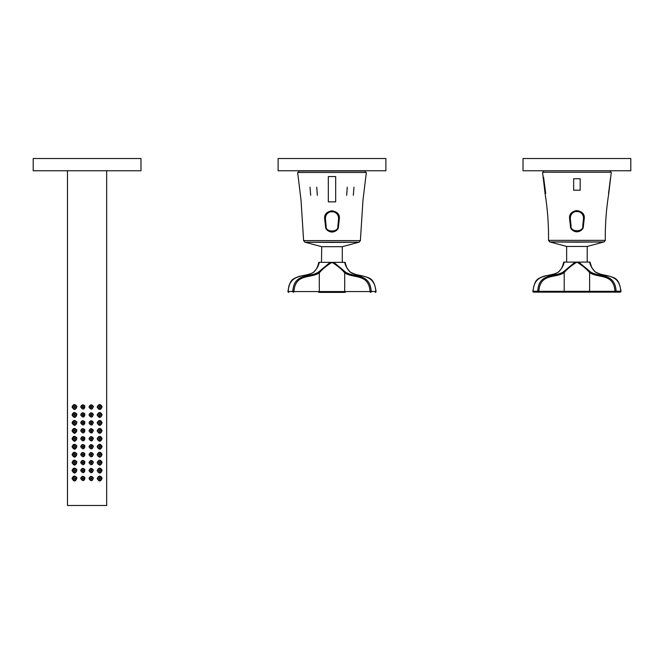<?xml version="1.0" encoding="UTF-8"?>
<svg xmlns="http://www.w3.org/2000/svg" width="664" height="664" viewBox="0 0 664 664"><rect width="100%" height="100%" fill="white"/><g stroke="black" fill="none" stroke-linecap="round" stroke-linejoin="round"><path stroke-width="1" d="M630.8 158.513L523.033 158.513L523.033 170.764L630.8 170.764L630.8 158.513M603.128 242.169L587.208 246.435L566.633 246.435L550.713 242.169M566.633 246.435L566.633 262.164M572.891 262.089L564.176 262.089C563.678 265.26 561.869 268.513 558.756 271.866C550.099 277.593 534.254 272.431 533.092 291.222L537.707 291.222C538.869 272.431 554.714 277.593 563.371 271.866L575.115 262.089L578.717 262.089L572.891 262.089M589.665 262.089L578.717 262.089L590.462 271.866C599.119 277.593 614.964 272.431 616.126 291.222L620.749 291.222C619.578 272.431 603.742 277.593 595.085 271.866C591.964 268.513 590.155 265.26 589.665 262.089L590.147 262.446M589.79 262.562L590.13 263.683M563.703 263.683L564.043 262.554M590.462 271.866A0.813 0.515 -53.4 0 0 589.615 272.589L589.615 291.322L614.972 291.322C613.727 272.896 598.048 278.523 589.615 272.589C586.312 268.721 582.079 265.251 576.916 262.156C571.762 265.243 567.529 268.721 564.217 272.589C555.793 278.523 540.106 272.896 538.861 291.322L564.217 291.322L564.217 272.589A0.813 0.515 -126.6 0 0 563.371 271.866M558.416 272.107A0.813 0.515 53.4 0 1 558.532 271.933C562.873 267.467 562.01 266.671 562.881 265.268L563.711 262.089L564.176 262.089M594.811 292.135L589.317 292.135L594.811 292.135M620.749 291.322L620.749 291.222A0.813 0.581 -90 0 1 620.168 292.135L533.665 292.135A0.813 0.581 -90 0 1 533.092 291.222L532.852 291.247A0.813 0.813 0 0 0 533.665 292.135L559.022 292.135M538.28 292.135A0.813 0.581 -90 0 1 537.707 291.222L538.861 291.322A0.813 0.581 -90 0 1 538.28 292.135L563.645 292.135A0.813 0.581 -90 0 0 564.217 291.322L589.615 291.322A0.813 0.581 -90 0 0 590.196 292.135M533.084 291.322L532.852 291.247C535.109 278.755 537.126 279.171 543.584 276.274C550.854 274.547 553.486 275.236 558.532 271.933L558.532 271.933A0.813 0.515 53.4 0 1 558.756 271.866M610.623 177.13L608.539 193.456M545.7 193.456L543.567 177.13M580.187 190.195L580.187 178.765L573.654 178.765L573.654 190.195L580.187 190.195M576.916 242.169L604.099 241.953L549.742 241.953L576.916 242.169M569.604 217.219A7.345 7.345 0 0 0 569.612 218.763L570.426 226.026C570.849 233.545 582.975 233.562 583.407 226.026L584.22 218.763C585.789 208.288 568.044 208.313 569.612 218.763M584.22 218.763A7.345 7.345 0 0 0 584.229 217.211M575.904 210.671L576.85 210.604M575.09 210.837L576.9 210.604L582.129 212.77M574.659 231.429L575.804 231.736M575.987 231.761L576.742 231.827M576.875 231.827L578.493 231.636M579.523 231.288L574.302 231.279M575.788 231.728L576.817 231.827M578.236 231.694L580.319 230.873M581.05 230.358L581.249 230.192A6.532 6.532 0 0 0 583.407 226.026M611.278 172.233L542.563 172.233L545.069 193.456C547.551 208.994 548.705 224.631 548.53 240.351L605.302 240.351C605.128 224.631 606.282 208.994 608.764 193.456L611.278 172.233M578.8 210.845L575.041 210.845M574.227 231.064L576.916 231.661L579.614 231.064L577.954 231.578M576.908 231.661L574.692 231.263M578.485 211.559L575.348 211.559C571.92 212.712 570.251 215.094 570.343 218.722L571.073 225.918C569.87 232.309 583.963 232.309 582.768 225.918L583.49 218.722C583.59 215.094 581.921 212.712 578.485 211.559L578.601 211.052C582.286 212.289 584.079 214.854 583.98 218.738L583.258 225.934C584.552 232.865 569.289 232.865 570.583 225.934L569.861 218.738C569.754 214.854 571.546 212.289 575.231 211.052L578.601 211.052L575.605 210.969M580.303 211.708L578.834 211.11M583.49 218.722L583.98 218.738M569.861 218.738L570.343 218.722M385.884 158.513L278.116 158.513L278.116 170.764L385.884 170.764L385.884 158.513M358.203 242.418L342.284 246.684L321.716 246.684L305.797 242.418M321.716 246.684L321.476 262.338L333.801 262.338L330.199 262.338L318.454 272.107A0.813 0.515 -126.6 0 1 319.301 272.829C310.877 278.772 295.189 273.136 293.944 291.562L319.301 291.562L319.301 272.829C322.613 268.962 326.846 265.484 332 262.404L332 262.338M313.491 272.356A0.813 0.515 53.4 0 1 313.615 272.174C317.956 267.708 317.093 266.911 317.965 265.509L318.786 262.338L319.251 262.338C318.762 265.5 316.952 268.754 313.84 272.107C305.174 277.834 289.338 272.672 288.176 291.471L292.791 291.471C293.953 272.672 309.797 277.834 318.454 272.107M319.251 262.338L321.476 262.338M344.749 262.338L333.801 262.338L345.546 272.107C354.202 277.834 370.047 272.672 371.209 291.471L375.824 291.471C374.662 272.672 358.826 277.834 350.16 272.107C347.048 268.754 345.238 265.5 344.749 262.338L345.23 262.695M344.873 262.803L345.214 263.923M318.786 263.923L319.127 262.803M319.608 292.384L344.392 292.384M345.546 272.107A0.813 0.515 -53.4 0 0 344.699 272.829L344.699 291.562L370.055 291.562C368.81 273.136 353.123 278.772 344.699 272.829C341.396 268.97 337.163 265.492 332 262.404M288.168 291.562L287.935 291.496C290.193 279.004 292.202 279.419 298.667 276.514C305.93 274.788 308.561 275.477 313.615 272.174L313.615 272.174A0.813 0.515 53.4 0 1 313.84 272.107M366.362 172.474L297.638 172.474L301.016 200.03L303.614 240.6L360.386 240.6L362.984 200.03L366.362 172.474M317.359 195.332L316.72 187.173M310.03 187.173L310.669 195.332M353.331 195.332L353.97 187.173M347.28 187.173L346.641 195.332M339.304 219.012C340.864 208.529 323.127 208.554 324.696 219.012L325.509 226.266C325.933 233.786 338.059 233.803 338.491 226.266L339.304 219.012A7.345 7.345 0 0 0 338.374 214.538M328.323 201.864L328.323 176.558L335.677 176.558L335.677 201.864L328.323 201.864M332 242.418L359.174 242.202L304.826 242.202L332 242.418M325.617 214.547A7.345 7.345 0 0 0 325.003 215.949M330.987 210.92L331.925 210.845M330.174 211.077L332.249 210.853M326.746 213.061L327.634 212.289L326.746 213.053M331.983 210.845L337.212 213.019M329.742 231.67L331.9 232.076M331.07 232.01L331.826 232.068M331.958 232.076L333.577 231.877M325.509 226.266A6.532 6.532 0 0 0 326.837 229.536M333.32 231.935L335.395 231.122M333.884 211.094L330.116 211.094M329.303 231.313L332 231.91L334.697 231.313L333.037 231.827M331.992 231.91L329.767 231.504M333.569 211.799L330.431 211.799C326.995 212.953 325.327 215.343 325.426 218.962L326.148 226.158C324.953 232.558 339.047 232.558 337.851 226.158L338.574 218.962C338.673 215.343 337.005 212.953 333.569 211.799L333.685 211.293C337.37 212.53 339.163 215.094 339.055 218.987L338.333 226.175C339.628 233.106 324.372 233.106 325.667 226.175L324.945 218.987C324.837 215.094 326.63 212.53 330.315 211.293L333.685 211.293L330.689 211.21M335.386 211.949L333.917 211.351M338.574 218.962L339.055 218.987M324.945 218.987L325.426 218.962M298.651 172.474L298.651 171.005L365.349 171.005L365.349 172.474M106.672 170.764L106.672 505.487L67.487 505.487L67.487 170.764M102.082 406.658C100.388 403.795 98.737 403.919 97.143 407.024C99.127 410.36 100.779 410.236 102.082 406.658M102.082 414.602C100.388 411.746 98.737 411.871 97.143 414.975C99.127 418.312 100.779 418.187 102.082 414.602M102.082 422.553C100.388 419.689 98.737 419.814 97.143 422.918C99.127 426.255 100.779 426.13 102.082 422.553M102.082 430.496C100.388 427.641 98.737 427.757 97.143 430.861C99.127 434.198 100.779 434.082 102.082 430.496M102.082 438.439C100.388 435.584 98.737 435.709 97.143 438.813C99.127 442.149 100.779 442.025 102.082 438.439M102.082 446.391C100.388 443.527 98.737 443.652 97.143 446.756C99.127 450.092 100.779 449.968 102.082 446.391M102.082 454.334C100.388 451.478 98.737 451.603 97.143 454.707C99.127 458.036 100.779 457.919 102.082 454.334M102.082 462.285C100.388 459.422 98.737 459.546 97.143 462.65C99.127 465.987 100.779 465.862 102.082 462.285M102.082 470.228C100.388 467.373 98.737 467.489 97.143 470.593C99.127 473.93 100.779 473.805 102.082 470.228M76.9 406.285C74.825 403.828 73.214 404.077 72.052 407.024C74.044 410.46 75.663 410.211 76.9 406.285M76.9 414.228C74.825 411.771 73.214 412.02 72.052 414.975C74.044 418.411 75.663 418.162 76.9 414.228M76.9 422.179C74.825 419.723 73.214 419.963 72.052 422.918C74.044 426.354 75.663 426.105 76.9 422.179M76.9 430.123C74.825 427.666 73.214 427.915 72.052 430.861C74.044 434.297 75.663 434.048 76.9 430.123M76.9 438.066C74.825 435.609 73.214 435.858 72.052 438.813C74.044 442.249 75.663 442 76.9 438.066M76.9 446.017C74.825 443.56 73.214 443.809 72.052 446.756C74.044 450.192 75.663 449.943 76.9 446.017M76.9 453.96C74.825 451.503 73.214 451.752 72.052 454.707C74.044 458.135 75.663 457.894 76.9 453.96M76.9 461.903C74.825 459.446 73.214 459.695 72.052 462.65C74.044 466.086 75.663 465.837 76.9 461.903M76.9 469.855C74.825 467.398 73.214 467.647 72.052 470.593C74.044 474.03 75.663 473.781 76.9 469.855M76.9 477.798C74.825 475.341 73.214 475.59 72.052 478.545C74.044 481.981 75.663 481.732 76.9 477.798M102.082 478.171C100.388 475.316 98.737 475.441 97.143 478.545C99.127 481.881 100.779 481.757 102.082 478.171M93.367 406.418C91.59 404.177 90.138 404.376 89.009 407.024C90.926 410.02 92.379 409.821 93.367 406.418M93.367 414.361C91.59 412.12 90.138 412.327 89.009 414.975C90.926 417.971 92.379 417.764 93.367 414.361M93.367 422.312C91.59 420.063 90.138 420.271 89.009 422.918C90.926 425.914 92.379 425.707 93.367 422.312M93.367 430.255C91.59 428.014 90.138 428.214 89.009 430.861C90.926 433.858 92.379 433.658 93.367 430.255M93.367 438.199C91.59 435.957 90.138 436.165 89.009 438.813C90.926 441.809 92.379 441.601 93.367 438.199M93.367 446.15C91.59 443.909 90.138 444.108 89.009 446.756C90.926 449.752 92.379 449.553 93.367 446.15M93.367 454.093C91.59 451.852 90.138 452.051 89.009 454.707C90.926 457.695 92.379 457.496 93.367 454.093M93.367 462.044C91.59 459.795 90.138 460.003 89.009 462.65C90.926 465.647 92.379 465.439 93.367 462.044M93.367 469.987C91.59 467.746 90.138 467.946 89.009 470.593C90.926 473.59 92.379 473.39 93.367 469.987M84.834 405.895C82.892 404.235 81.514 404.608 80.709 407.024C83.017 410.086 84.394 409.713 84.834 405.895M84.834 413.838C82.892 412.178 81.514 412.56 80.709 414.975C83.017 418.029 84.394 417.656 84.834 413.838M84.834 421.789C82.892 420.129 81.514 420.503 80.709 422.918C83.017 425.981 84.394 425.599 84.834 421.789M84.834 429.732C82.892 428.072 81.514 428.446 80.709 430.861C83.017 433.924 84.394 433.55 84.834 429.732M84.834 437.676C82.892 436.016 81.514 436.397 80.709 438.813C83.017 441.875 84.394 441.494 84.834 437.676M84.834 445.627C82.892 443.967 81.514 444.341 80.709 446.756C83.017 449.819 84.394 449.437 84.834 445.627M84.834 453.57C82.892 451.91 81.514 452.292 80.709 454.707C83.017 457.762 84.394 457.388 84.834 453.57M84.834 461.521C82.892 459.853 81.514 460.235 80.709 462.65C83.017 465.713 84.394 465.331 84.834 461.521M84.834 469.465C82.892 467.805 81.514 468.178 80.709 470.593C83.017 473.656 84.394 473.283 84.834 469.465M84.834 477.408C82.892 475.748 81.514 476.129 80.709 478.545C83.017 481.599 84.394 481.226 84.834 477.408M93.367 477.931C91.59 475.69 90.138 475.897 89.009 478.545C90.926 481.541 92.379 481.334 93.367 477.931M89.366 478.545A1.793 1.793 0 0 0 92.064 480.097A1.793 1.793 0 0 0 92.064 476.984A1.793 1.793 0 0 0 89.366 478.545M90.511 478.545A0.656 0.656 0 0 0 91.491 479.109A0.656 0.656 0 0 0 91.491 477.98A0.656 0.656 0 0 0 90.511 478.545M91.333 478.362L90.91 478.545L91.333 478.362M81.207 478.545A1.793 1.793 0 0 0 83.896 480.097A1.793 1.793 0 0 0 83.896 476.984A1.793 1.793 0 0 0 81.207 478.545M82.344 478.545A0.656 0.656 0 0 0 83.324 479.109A0.656 0.656 0 0 0 83.324 477.98A0.656 0.656 0 0 0 82.344 478.545M83.174 478.362L82.759 478.545L83.174 478.362M81.207 470.593A1.793 1.793 0 0 0 83.896 472.154A1.793 1.793 0 0 0 83.896 469.041A1.793 1.793 0 0 0 81.207 470.593M82.344 470.593A0.656 0.656 0 0 0 83.324 471.166A0.656 0.656 0 0 0 83.324 470.029A0.656 0.656 0 0 0 82.344 470.593M83.174 470.411L82.759 470.593L83.174 470.411M81.207 462.65A1.793 1.793 0 0 0 83.896 464.202A1.793 1.793 0 0 0 83.896 461.098A1.793 1.793 0 0 0 81.207 462.65M82.344 462.65A0.656 0.656 0 0 0 83.324 463.215A0.656 0.656 0 0 0 83.324 462.086A0.656 0.656 0 0 0 82.344 462.65M83.174 462.468L82.759 462.65L83.174 462.468M81.207 454.707A1.793 1.793 0 0 0 83.896 456.259A1.793 1.793 0 0 0 83.896 453.147A1.793 1.793 0 0 0 81.207 454.707M82.344 454.707A0.656 0.656 0 0 0 83.324 455.272A0.656 0.656 0 0 0 83.324 454.134A0.656 0.656 0 0 0 82.344 454.707M83.174 454.525L82.759 454.707L83.174 454.525M81.207 446.756A1.793 1.793 0 0 0 83.896 448.316A1.793 1.793 0 0 0 83.896 445.204A1.793 1.793 0 0 0 81.207 446.756M82.344 446.756A0.656 0.656 0 0 0 83.324 447.32A0.656 0.656 0 0 0 83.324 446.191A0.656 0.656 0 0 0 82.344 446.756M83.174 446.573L82.759 446.756L83.174 446.573M81.207 438.813A1.793 1.793 0 0 0 83.896 440.365A1.793 1.793 0 0 0 83.896 437.252A1.793 1.793 0 0 0 81.207 438.813M82.344 438.813A0.656 0.656 0 0 0 83.324 439.377A0.656 0.656 0 0 0 83.324 438.248A0.656 0.656 0 0 0 82.344 438.813M83.174 438.63L82.759 438.813L83.174 438.63M81.207 430.861A1.793 1.793 0 0 0 83.896 432.422A1.793 1.793 0 0 0 83.896 429.309A1.793 1.793 0 0 0 81.207 430.861M82.344 430.861A0.656 0.656 0 0 0 83.324 431.434A0.656 0.656 0 0 0 83.324 430.297A0.656 0.656 0 0 0 82.344 430.861M83.174 430.687L82.759 430.861L83.174 430.687M81.207 422.918A1.793 1.793 0 0 0 83.896 424.479A1.793 1.793 0 0 0 83.896 421.366A1.793 1.793 0 0 0 81.207 422.918M82.344 422.918A0.656 0.656 0 0 0 83.324 423.483A0.656 0.656 0 0 0 83.324 422.354A0.656 0.656 0 0 0 82.344 422.918M83.174 422.736L82.759 422.918L83.174 422.736M81.207 414.975A1.793 1.793 0 0 0 83.896 416.527A1.793 1.793 0 0 0 83.896 413.415A1.793 1.793 0 0 0 81.207 414.975M82.344 414.975A0.656 0.656 0 0 0 83.324 415.539A0.656 0.656 0 0 0 83.324 414.411A0.656 0.656 0 0 0 82.344 414.975M83.174 414.792L82.759 414.975L83.174 414.792M81.207 407.024A1.793 1.793 0 0 0 83.896 408.584A1.793 1.793 0 0 0 83.896 405.472A1.793 1.793 0 0 0 81.207 407.024M82.344 407.024A0.656 0.656 0 0 0 83.324 407.588A0.656 0.656 0 0 0 83.324 406.459A0.656 0.656 0 0 0 82.344 407.024M83.174 406.841L82.759 407.024L83.174 406.841M89.366 470.593A1.793 1.793 0 0 0 92.064 472.154A1.793 1.793 0 0 0 92.064 469.041A1.793 1.793 0 0 0 89.366 470.593M90.511 470.593A0.656 0.656 0 0 0 91.491 471.166A0.656 0.656 0 0 0 91.491 470.029A0.656 0.656 0 0 0 90.511 470.593M91.333 470.419L90.91 470.593L91.333 470.419M89.366 462.65A1.793 1.793 0 0 0 92.064 464.202A1.793 1.793 0 0 0 92.064 461.098A1.793 1.793 0 0 0 89.366 462.65M90.511 462.65A0.656 0.656 0 0 0 91.491 463.215A0.656 0.656 0 0 0 91.491 462.086A0.656 0.656 0 0 0 90.511 462.65M91.333 462.476L90.91 462.65L91.333 462.476M89.366 454.707A1.793 1.793 0 0 0 92.064 456.259A1.793 1.793 0 0 0 92.064 453.147A1.793 1.793 0 0 0 89.366 454.707M90.511 454.707A0.656 0.656 0 0 0 91.491 455.272A0.656 0.656 0 0 0 91.491 454.134A0.656 0.656 0 0 0 90.511 454.707M91.333 454.525L90.91 454.707L91.333 454.525M89.366 446.756A1.793 1.793 0 0 0 92.064 448.316A1.793 1.793 0 0 0 92.064 445.204A1.793 1.793 0 0 0 89.366 446.756M90.511 446.756A0.656 0.656 0 0 0 91.491 447.32A0.656 0.656 0 0 0 91.491 446.191A0.656 0.656 0 0 0 90.511 446.756M91.333 446.581L90.91 446.756L91.333 446.581M89.366 438.813A1.793 1.793 0 0 0 92.064 440.365A1.793 1.793 0 0 0 92.064 437.252A1.793 1.793 0 0 0 89.366 438.813M90.511 438.813A0.656 0.656 0 0 0 91.491 439.377A0.656 0.656 0 0 0 91.491 438.248A0.656 0.656 0 0 0 90.511 438.813M91.333 438.638L90.91 438.813L91.333 438.638M89.366 430.861A1.793 1.793 0 0 0 92.064 432.422A1.793 1.793 0 0 0 92.064 429.309A1.793 1.793 0 0 0 89.366 430.861M90.511 430.861A0.656 0.656 0 0 0 91.491 431.434A0.656 0.656 0 0 0 91.491 430.297A0.656 0.656 0 0 0 90.511 430.861M91.333 430.687L90.91 430.861L91.333 430.687M89.366 422.918A1.793 1.793 0 0 0 92.064 424.479A1.793 1.793 0 0 0 92.064 421.366A1.793 1.793 0 0 0 89.366 422.918M90.511 422.918A0.656 0.656 0 0 0 91.491 423.483A0.656 0.656 0 0 0 91.491 422.354A0.656 0.656 0 0 0 90.511 422.918M91.333 422.744L90.91 422.918L91.333 422.744M89.366 414.975A1.793 1.793 0 0 0 92.064 416.527A1.793 1.793 0 0 0 92.064 413.415A1.793 1.793 0 0 0 89.366 414.975M90.511 414.975A0.656 0.656 0 0 0 91.491 415.539A0.656 0.656 0 0 0 91.491 414.411A0.656 0.656 0 0 0 90.511 414.975M91.333 414.792L90.91 414.975L91.333 414.792M89.366 407.024A1.793 1.793 0 0 0 92.064 408.584A1.793 1.793 0 0 0 92.064 405.472A1.793 1.793 0 0 0 89.366 407.024M90.511 407.024A0.656 0.656 0 0 0 91.491 407.588A0.656 0.656 0 0 0 91.491 406.459A0.656 0.656 0 0 0 90.511 407.024M91.333 406.849L90.91 407.024L91.333 406.849M97.533 478.545A1.793 1.793 0 0 0 100.222 480.097A1.793 1.793 0 0 0 100.222 476.984A1.793 1.793 0 0 0 97.533 478.545M98.679 478.545A0.656 0.656 0 0 0 99.658 479.109A0.656 0.656 0 0 0 99.658 477.98A0.656 0.656 0 0 0 98.679 478.545M73.04 478.545A1.793 1.793 0 0 0 75.737 480.097A1.793 1.793 0 0 0 75.737 476.984A1.793 1.793 0 0 0 73.04 478.545M74.185 478.545A0.656 0.656 0 0 0 75.165 479.109A0.656 0.656 0 0 0 75.165 477.98A0.656 0.656 0 0 0 74.185 478.545M73.04 470.593A1.793 1.793 0 0 0 75.737 472.154A1.793 1.793 0 0 0 75.737 469.041A1.793 1.793 0 0 0 73.04 470.593M74.185 470.593A0.656 0.656 0 0 0 75.165 471.166A0.656 0.656 0 0 0 75.165 470.029A0.656 0.656 0 0 0 74.185 470.593M73.04 462.65A1.793 1.793 0 0 0 75.737 464.202A1.793 1.793 0 0 0 75.737 461.098A1.793 1.793 0 0 0 73.04 462.65M74.185 462.65A0.656 0.656 0 0 0 75.165 463.215A0.656 0.656 0 0 0 75.165 462.086A0.656 0.656 0 0 0 74.185 462.65M73.04 454.707A1.793 1.793 0 0 0 75.737 456.259A1.793 1.793 0 0 0 75.737 453.147A1.793 1.793 0 0 0 73.04 454.707M74.185 454.707A0.656 0.656 0 0 0 75.165 455.272A0.656 0.656 0 0 0 75.165 454.134A0.656 0.656 0 0 0 74.185 454.707M73.04 446.756A1.793 1.793 0 0 0 75.737 448.316A1.793 1.793 0 0 0 75.737 445.204A1.793 1.793 0 0 0 73.04 446.756M74.185 446.756A0.656 0.656 0 0 0 75.165 447.32A0.656 0.656 0 0 0 75.165 446.191A0.656 0.656 0 0 0 74.185 446.756M73.04 438.813A1.793 1.793 0 0 0 75.737 440.365A1.793 1.793 0 0 0 75.737 437.252A1.793 1.793 0 0 0 73.04 438.813M74.185 438.813A0.656 0.656 0 0 0 75.165 439.377A0.656 0.656 0 0 0 75.165 438.248A0.656 0.656 0 0 0 74.185 438.813M73.04 430.861A1.793 1.793 0 0 0 75.737 432.422A1.793 1.793 0 0 0 75.737 429.309A1.793 1.793 0 0 0 73.04 430.861M74.185 430.861A0.656 0.656 0 0 0 75.165 431.434A0.656 0.656 0 0 0 75.165 430.297A0.656 0.656 0 0 0 74.185 430.861M73.04 422.918A1.793 1.793 0 0 0 75.737 424.479A1.793 1.793 0 0 0 75.737 421.366A1.793 1.793 0 0 0 73.04 422.918M74.185 422.918A0.656 0.656 0 0 0 75.165 423.483A0.656 0.656 0 0 0 75.165 422.354A0.656 0.656 0 0 0 74.185 422.918M73.04 414.975A1.793 1.793 0 0 0 75.737 416.527A1.793 1.793 0 0 0 75.737 413.415A1.793 1.793 0 0 0 73.04 414.975M74.185 414.975A0.656 0.656 0 0 0 75.165 415.539A0.656 0.656 0 0 0 75.165 414.411A0.656 0.656 0 0 0 74.185 414.975M73.04 407.024A1.793 1.793 0 0 0 75.737 408.584A1.793 1.793 0 0 0 75.737 405.472A1.793 1.793 0 0 0 73.04 407.024M74.185 407.024A0.656 0.656 0 0 0 75.165 407.588A0.656 0.656 0 0 0 75.165 406.459A0.656 0.656 0 0 0 74.185 407.024M97.533 470.593A1.793 1.793 0 0 0 100.222 472.154A1.793 1.793 0 0 0 100.222 469.041A1.793 1.793 0 0 0 97.533 470.593M98.679 470.593A0.656 0.656 0 0 0 99.658 471.166A0.656 0.656 0 0 0 99.658 470.029A0.656 0.656 0 0 0 98.679 470.593M97.533 462.65A1.793 1.793 0 0 0 100.222 464.202A1.793 1.793 0 0 0 100.222 461.098A1.793 1.793 0 0 0 97.533 462.65M98.679 462.65A0.656 0.656 0 0 0 99.658 463.215A0.656 0.656 0 0 0 99.658 462.086A0.656 0.656 0 0 0 98.679 462.65M97.533 454.707A1.793 1.793 0 0 0 100.222 456.259A1.793 1.793 0 0 0 100.222 453.147A1.793 1.793 0 0 0 97.533 454.707M98.679 454.707A0.656 0.656 0 0 0 99.658 455.272A0.656 0.656 0 0 0 99.658 454.134A0.656 0.656 0 0 0 98.679 454.707M97.533 446.756A1.793 1.793 0 0 0 100.222 448.316A1.793 1.793 0 0 0 100.222 445.204A1.793 1.793 0 0 0 97.533 446.756M98.679 446.756A0.656 0.656 0 0 0 99.658 447.32A0.656 0.656 0 0 0 99.658 446.191A0.656 0.656 0 0 0 98.679 446.756M97.533 438.813A1.793 1.793 0 0 0 100.222 440.365A1.793 1.793 0 0 0 100.222 437.252A1.793 1.793 0 0 0 97.533 438.813M98.679 438.813A0.656 0.656 0 0 0 99.658 439.377A0.656 0.656 0 0 0 99.658 438.248A0.656 0.656 0 0 0 98.679 438.813M97.533 430.861A1.793 1.793 0 0 0 100.222 432.422A1.793 1.793 0 0 0 100.222 429.309A1.793 1.793 0 0 0 97.533 430.861M98.679 430.861A0.656 0.656 0 0 0 99.658 431.434A0.656 0.656 0 0 0 99.658 430.297A0.656 0.656 0 0 0 98.679 430.861M97.533 422.918A1.793 1.793 0 0 0 100.222 424.479A1.793 1.793 0 0 0 100.222 421.366A1.793 1.793 0 0 0 97.533 422.918M98.679 422.918A0.656 0.656 0 0 0 99.658 423.483A0.656 0.656 0 0 0 99.658 422.354A0.656 0.656 0 0 0 98.679 422.918M97.533 414.975A1.793 1.793 0 0 0 100.222 416.527A1.793 1.793 0 0 0 100.222 413.415A1.793 1.793 0 0 0 97.533 414.975M98.679 414.975A0.656 0.656 0 0 0 99.658 415.539A0.656 0.656 0 0 0 99.658 414.411A0.656 0.656 0 0 0 98.679 414.975M97.533 407.024A1.793 1.793 0 0 0 100.222 408.584A1.793 1.793 0 0 0 100.222 405.472A1.793 1.793 0 0 0 97.533 407.024M98.679 407.024A0.656 0.656 0 0 0 99.658 407.588A0.656 0.656 0 0 0 99.658 406.459A0.656 0.656 0 0 0 98.679 407.024M140.967 170.764L33.2 170.764L33.2 158.513L140.967 158.513L140.967 170.764M615.553 292.135A0.813 0.581 -90 0 0 616.126 291.222L614.972 291.322A0.813 0.581 -90 0 0 615.553 292.135M570.583 225.934L571.073 225.918M582.768 225.918L583.258 225.934M575.231 211.052L575.348 211.559M318.72 292.384A0.813 0.581 -90 0 0 319.301 291.562L344.699 291.562A0.813 0.581 -90 0 0 345.28 292.384M375.832 291.562L375.824 291.471A0.813 0.581 -90 0 1 375.251 292.384A0.813 0.813 0 0 0 376.065 291.496C373.965 277.286 369.101 278.241 363.515 276.108C360.353 276.099 355.979 274.796 350.384 272.174C345.189 266.521 346.724 266.173 345.57 264.131L345.214 262.404M370.637 292.384A0.813 0.581 -90 0 0 371.209 291.471L370.055 291.562A0.813 0.581 -90 0 0 370.637 292.384M293.944 291.562L292.791 291.471A0.813 0.581 -90 0 0 293.944 291.562M288.749 292.384A0.813 0.581 -90 0 1 288.176 291.471L287.935 291.496A0.813 0.813 0 0 0 288.749 292.384A0.813 0.813 0 0 1 287.935 291.496L289.039 285.512L291.181 281.254L294.899 278.108L298.667 276.514L302.9 275.701M325.667 226.175L326.148 226.158M337.851 226.158L338.333 226.175M330.315 211.293L330.431 211.799M587.208 246.435L587.208 262.164M620.981 291.247A0.813 0.813 0 0 1 620.168 292.135A0.813 0.813 0 0 0 620.981 291.247C618.881 277.046 614.017 277.992 608.431 275.859C605.269 275.859 600.895 274.547 595.301 271.933C590.113 266.281 591.641 265.924 590.487 263.89L590.13 262.156M592.155 267.974L592.844 269.161M592.944 269.327L593.425 270.024M595.301 271.933L600.414 274.273L605.194 275.319M532.852 291.247C535.109 278.755 537.126 279.171 543.584 276.274C550.854 274.547 553.486 275.236 558.532 271.933M561.138 268.928L561.445 268.405M561.885 267.567L562.101 267.119M562.151 267.011L562.69 265.766M562.84 265.384L563.263 264.181M563.313 263.998L563.678 262.512M604.099 241.953L605.302 240.351M548.53 240.351L549.742 241.953M543.567 170.764L543.567 172.233M610.266 170.764L610.266 172.233M342.284 246.684L342.284 262.404M347.239 268.214L347.919 269.41M348.027 269.576L348.509 270.265M350.384 272.174C355.979 274.796 360.353 276.099 363.515 276.108C369.101 278.241 373.965 277.286 376.065 291.496A0.813 0.813 0 0 1 375.251 292.384M316.222 269.177L316.529 268.646M316.969 267.808L317.184 267.368M317.234 267.252L317.774 266.015M317.923 265.633L318.338 264.43M318.396 264.247L318.762 262.761M359.174 242.202L360.386 240.6M303.614 240.6L304.826 242.202"/></g></svg>
